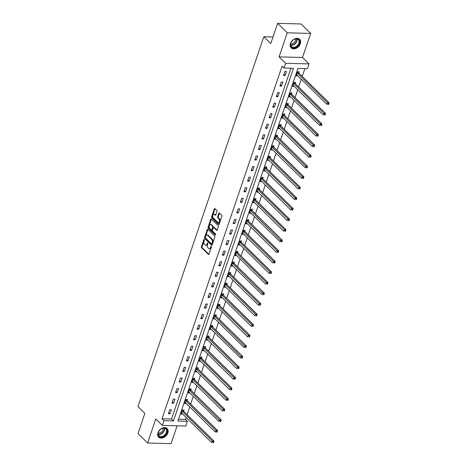 <?xml version="1.0" encoding="UTF-8"?>
<svg xmlns="http://www.w3.org/2000/svg" width="467" height="467" viewBox="0 0 467 467"><rect width="100%" height="100%" fill="white"/><g stroke="black" fill="none" stroke-linecap="round" stroke-linejoin="round"><path stroke-width="0.7" d="M204.26 239.443A0.531 0.309 -88.5 0 0 203.84 239.647L201.435 246.716A0.765 0.438 -88.5 0 0 201.581 247.749L208.387 254.433A0.765 0.438 -88.5 0 0 208.591 254.533A0.765 0.438 -88.5 0 0 208.988 254.141L211.399 247.078A0.531 0.309 -88.5 0 0 210.868 246.553L210.559 247.469A2.44 1.407 -88.5 0 1 209.28 248.718A2.44 1.407 -88.5 0 1 208.621 248.409L208.054 247.854A2.44 1.407 -88.5 0 1 207.57 244.539L207.879 243.622A0.531 0.309 -88.5 0 0 207.354 243.103L207.039 244.019A2.44 1.407 -88.5 0 1 205.766 245.263A2.44 1.407 -88.5 0 1 205.106 244.959L204.54 244.399A2.44 1.407 -88.5 0 1 204.056 241.083L204.365 240.166A0.531 0.309 -88.5 0 0 204.26 239.443M290.462 43.489A6.053 4.349 134.5 0 0 291.157 47.938A6.053 4.349 134.5 0 0 296.142 48.346A6.053 4.349 134.5 0 0 300.339 43.752A6.053 4.349 134.5 0 0 299.645 39.304A6.053 4.349 134.5 0 0 294.659 38.895A6.053 4.349 134.5 0 0 290.462 43.489M157.963 432.705A6.053 4.349 134.5 0 0 158.657 437.159A6.053 4.349 134.5 0 0 163.643 437.561A6.053 4.349 134.5 0 0 167.84 432.967A6.053 4.349 134.5 0 0 167.145 428.519A6.053 4.349 134.5 0 0 162.16 428.111A6.053 4.349 134.5 0 0 157.963 432.705M216.968 211.522A0.765 0.438 -88.5 0 0 216.816 210.483L214.908 208.609A0.765 0.438 -88.5 0 0 214.703 208.516A0.765 0.438 -88.5 0 0 214.306 208.901L211.633 216.752A0.765 0.438 -88.5 0 0 211.785 217.785L218.585 224.475A0.765 0.438 -88.5 0 0 218.795 224.569A0.765 0.438 -88.5 0 0 219.192 224.178L221.866 216.332A0.765 0.438 -88.5 0 0 221.714 215.293L219.408 213.028A0.765 0.438 -88.5 0 0 219.198 212.934A0.765 0.438 -88.5 0 0 218.801 213.32L217.657 216.682A0.765 0.438 -88.5 0 0 217.809 217.715L218.953 218.842A2.037 1.179 -88.5 0 1 219.478 221.148A2.037 1.179 -88.5 0 1 218.293 222.66A2.037 1.179 -88.5 0 1 217.745 222.397L213.261 218.001A2.037 1.179 -88.5 0 1 212.742 215.69A2.037 1.179 -88.5 0 1 213.921 214.184A2.037 1.179 -88.5 0 1 214.476 214.441L215.223 215.176A0.765 0.438 -88.5 0 0 215.427 215.269A0.765 0.438 -88.5 0 0 215.824 214.878L216.968 211.522M284 68.036L285.617 63.296L309.049 63.915L307.438 68.661L297.934 68.41L177.892 421.03L187.39 421.281L185.778 426.027L162.347 425.408L163.958 420.662L173.461 420.913L293.504 68.287L284 68.036L282.08 66.145L162.031 418.771L163.958 420.662M162.347 425.408L155.797 418.975L147.607 443.031L137.981 433.569L144.858 413.377L137.928 406.57L263.826 36.735L270.761 43.542L277.632 23.35L287.258 32.807L279.073 56.863L285.617 63.296M207.868 229.297A0.765 0.438 -88.5 0 0 207.657 229.198A0.765 0.438 -88.5 0 0 207.26 229.589L204.593 237.434A0.765 0.438 -88.5 0 0 204.744 238.474L211.545 245.157A0.765 0.438 -88.5 0 0 211.749 245.257A0.765 0.438 -88.5 0 0 212.152 244.866L214.82 237.014A0.765 0.438 -88.5 0 0 214.668 235.981L207.868 229.297M208.113 227.096L210.78 219.245A0.765 0.438 -88.5 0 1 211.183 218.854A0.765 0.438 -88.5 0 1 211.388 218.953L218.188 225.637A0.765 0.438 -88.5 0 1 218.34 226.67L217.202 230.033A0.765 0.438 -88.5 0 1 216.799 230.424A0.765 0.438 -88.5 0 1 216.595 230.324L213.833 227.616A0.765 0.438 -88.5 0 0 213.629 227.517A0.765 0.438 -88.5 0 0 213.232 227.908L212.473 230.138A0.765 0.438 -88.5 0 0 212.625 231.171L215.497 233.996A0.531 0.309 -88.5 0 1 215.182 234.924L208.264 228.13A0.765 0.438 -88.5 0 1 208.113 227.096L208.743 227.108L211.417 219.262L210.78 219.245M277.632 23.35L301.063 23.969L310.695 33.431L287.258 32.807M147.607 443.031L171.045 443.65L177.121 425.799M272.997 36.975L263.826 36.735M162.031 418.771L171.535 419.022L290.959 68.223M169.965 413.785L171.348 409.717L169.76 409.676L168.377 413.744L169.965 413.785L168.762 412.606M173.561 403.214L174.944 399.151L173.362 399.11L171.979 403.173L173.561 403.214L172.364 402.04M177.156 392.642L178.546 388.579L176.958 388.538L175.574 392.601L177.156 392.642L175.96 391.469M180.758 382.076L182.142 378.007L180.56 377.966L179.176 382.029L180.758 382.076L179.562 380.897M184.354 371.504L185.738 367.436L184.156 367.395L182.772 371.463L184.354 371.504L183.157 370.325M187.956 360.933L189.339 356.864L187.757 356.823L186.374 360.892L187.956 360.933L186.759 359.753M191.552 350.361L192.935 346.298L191.353 346.251L189.97 350.32L191.552 350.361L190.355 349.188M195.153 339.789L196.537 335.726L194.955 335.685L193.566 339.748L195.153 339.789L193.957 338.616M198.749 329.217L200.133 325.155L198.551 325.114L197.167 329.177L198.749 329.217L197.553 328.044M202.351 318.652L203.735 314.583L202.147 314.542L200.763 318.605L202.351 318.652L201.154 317.472M205.947 308.08L207.33 304.011L205.749 303.97L204.365 308.039L205.947 308.08L204.75 306.901M209.549 297.508L210.932 293.445L209.344 293.399L207.961 297.467L209.549 297.508L208.346 296.335M213.145 286.936L214.528 282.874L212.946 282.833L211.563 286.896L213.145 286.936L211.948 285.763M216.741 276.365L218.13 272.302L216.542 272.261L215.159 276.324L216.741 276.365L215.544 275.191M220.342 265.799L221.726 261.73L220.144 261.689L218.76 265.752L220.342 265.799L219.146 264.62M223.938 255.227L225.322 251.158L223.74 251.118L222.356 255.186L223.938 255.227L222.741 254.048M227.54 244.655L228.923 240.593L227.341 240.546L225.958 244.615L227.54 244.655L226.343 243.476M231.136 234.084L232.519 230.021L230.937 229.98L229.554 234.043L231.136 234.084L229.939 232.91M234.738 223.512L236.121 219.449L234.539 219.408L233.15 223.471L234.738 223.512L233.541 222.339M238.333 212.946L239.717 208.877L238.135 208.837L236.751 212.899L238.333 212.946L237.137 211.767M241.935 202.374L243.319 198.306L241.731 198.265L240.347 202.334L241.935 202.374L240.733 201.195M245.531 191.803L246.915 187.734L245.333 187.693L243.949 191.762L245.531 191.803L244.334 190.624M249.127 181.231L250.516 177.168L248.929 177.121L247.545 181.19L249.127 181.231L247.93 180.058M252.729 170.659L254.112 166.596L252.53 166.556L251.147 170.618L252.729 170.659L251.532 169.486M256.325 160.088L257.708 156.025L256.126 155.984L254.743 160.047L256.325 160.088L255.128 158.914M259.926 149.522L261.31 145.453L259.728 145.412L258.344 149.475L259.926 149.522L258.73 148.343M263.522 138.95L264.906 134.881L263.324 134.84L261.94 138.909L263.522 138.95L262.326 137.771M267.124 128.378L268.507 124.315L266.926 124.269L265.536 128.337L267.124 128.378L265.927 127.205M270.72 117.807L272.103 113.744L270.521 113.703L269.138 117.766L270.72 117.807L269.523 116.633M274.322 107.235L275.705 103.172L274.117 103.131L272.734 107.194L274.322 107.235L273.125 106.062M277.918 96.669L279.301 92.6L277.719 92.559L276.336 96.622L277.918 96.669L276.721 95.49M281.519 86.097L282.903 82.029L281.315 81.988L279.931 86.056L281.519 86.097L280.317 84.918M285.115 75.526L286.499 71.463L284.917 71.416L283.533 75.485L285.115 75.526L283.918 74.352M178.511 419.208L185.469 419.389L186.117 417.48M187.08 414.649L189.719 406.909M190.676 404.083L193.315 396.337M194.278 393.512L196.911 385.765M197.874 382.94L200.512 375.199M201.475 372.368L204.108 364.628M205.071 361.797L207.71 354.056M208.673 351.231L211.306 343.484M212.269 340.659L214.908 332.913M215.871 330.087L218.503 322.347M219.467 319.516L222.105 311.775M223.068 308.944L225.701 301.203M226.664 298.372L229.297 290.632M230.26 287.806L232.899 280.06M233.862 277.235L236.495 269.494M237.458 266.663L240.096 258.922M241.06 256.091L243.692 248.351M244.655 245.519L247.294 237.779M248.257 234.954L250.89 227.207M251.853 224.382L254.492 216.635M255.455 213.81L258.088 206.07M259.051 203.238L261.689 195.498M262.647 192.667L265.285 184.926M266.248 182.101L268.881 174.354M269.844 171.529L272.483 163.783M273.446 160.957L276.079 153.217M277.042 150.386L279.68 142.645M280.644 139.814L283.276 132.073M284.24 129.242L286.878 121.502M287.841 118.676L290.474 110.93M291.437 108.105L294.076 100.364M295.039 97.533L297.672 89.792M298.635 86.961L301.268 79.221M302.231 76.39L304.887 68.591M183.636 411.153L184.01 410.055L182.428 410.014L181.044 414.077L182.644 414.071M187.238 400.581L187.611 399.483L186.029 399.443L184.646 403.506L186.245 403.5M190.834 390.009L191.207 388.912L189.625 388.871L188.242 392.94L189.841 392.928M194.435 379.438L194.809 378.346L193.227 378.299L191.838 382.368L193.443 382.356M198.031 368.872L198.405 367.774L196.823 367.733L195.44 371.796L197.039 371.785M201.633 358.3L202.007 357.202L200.419 357.162L199.035 361.224L200.641 361.219M205.229 347.728L205.603 346.631L204.021 346.59L202.637 350.653L204.237 350.647M208.831 337.156L209.204 336.059L207.617 336.018L206.233 340.087L207.838 340.075M212.427 326.585L212.8 325.487L211.218 325.446L209.835 329.515L211.434 329.504M216.028 316.019L216.396 314.921L214.814 314.875L213.431 318.943L215.03 318.932M219.624 305.447L219.998 304.35L218.416 304.309L217.032 308.372L218.632 308.36M223.22 294.875L223.594 293.778L222.012 293.737L220.628 297.8L222.228 297.794M226.822 284.304L227.195 283.206L225.614 283.165L224.23 287.228L225.83 287.223M230.418 273.732L230.791 272.635L229.209 272.594L227.826 276.662L229.425 276.651M234.02 263.16L234.393 262.069L232.811 262.022L231.422 266.091L233.027 266.079M237.615 252.594L237.989 251.497L236.407 251.456L235.024 255.519L236.623 255.507M241.217 242.023L241.591 240.925L240.003 240.884L238.619 244.947L240.225 244.942M244.813 231.451L245.187 230.354L243.605 230.313L242.221 234.376L243.821 234.37M248.415 220.879L248.788 219.782L247.201 219.741L245.817 223.81L247.417 223.798M252.011 210.308L252.384 209.216L250.802 209.169L249.419 213.238L251.018 213.226M255.607 199.742L255.98 198.644L254.398 198.603L253.015 202.666L254.614 202.655M259.208 189.17L259.582 188.073L258 188.032L256.617 192.095L258.216 192.089M262.804 178.598L263.178 177.501L261.596 177.46L260.212 181.523L261.812 181.517M266.406 168.027L266.78 166.929L265.198 166.888L263.808 170.957L265.414 170.945M270.002 157.455L270.375 156.357L268.794 156.317L267.41 160.385L269.01 160.374M273.604 146.889L273.977 145.792L272.389 145.745L271.006 149.814L272.611 149.802M277.2 136.317L277.573 135.22L275.991 135.179L274.608 139.242L276.207 139.23M280.801 125.746L281.175 124.648L279.587 124.607L278.204 128.67L279.809 128.664M284.397 115.174L284.771 114.076L283.189 114.036L281.805 118.104L283.405 118.093M287.999 104.602L288.373 103.505L286.785 103.464L285.401 107.533L287.001 107.521M291.595 94.03L291.968 92.939L290.386 92.892L289.003 96.961L290.602 96.949M295.191 83.465L295.564 82.367L293.982 82.326L292.599 86.389L294.198 86.377M298.792 72.893L299.166 71.795L297.584 71.755L296.201 75.817L297.8 75.812M279.073 56.863L302.505 57.482L310.695 33.431M302.505 57.482L309.049 63.915M185.469 419.389L187.39 421.281M171.535 419.022L173.461 420.913M182.626 414.118L181.482 412.997A0.776 0.449 91.5 0 1 181.651 413.091L211.761 442.675L212.339 440.982L182.223 411.398A0.776 0.449 91.5 0 1 182.101 411.205L182.054 411.112M186.228 403.552L185.084 402.426A0.776 0.449 91.5 0 1 185.247 402.519L215.357 432.103L215.935 430.411L185.825 400.826A0.776 0.449 91.5 0 1 185.697 400.633L185.656 400.54M189.824 392.981L188.68 391.854M193.426 382.409L192.281 381.282A0.776 0.449 91.5 0 1 192.445 381.376L222.555 410.966L223.133 409.267L193.023 379.683A0.776 0.449 91.5 0 1 192.894 379.496L192.853 379.397M197.021 371.837L195.877 370.716A0.776 0.449 91.5 0 1 196.041 370.81L226.156 400.394L226.734 398.701L196.619 369.111A0.776 0.449 91.5 0 1 196.49 368.924L196.449 368.825M200.623 361.265L199.479 360.145A0.776 0.449 91.5 0 1 199.642 360.238L229.752 389.822L230.33 388.13L200.22 358.545A0.776 0.449 91.5 0 1 200.092 358.352L200.051 358.259M204.219 350.699L203.075 349.573A0.776 0.449 91.5 0 1 203.238 349.666L233.354 379.251L233.932 377.558L203.816 347.973A0.776 0.449 91.5 0 1 203.688 347.781L203.647 347.687M207.815 340.128L206.671 339.001A0.776 0.449 91.5 0 1 206.84 339.095L236.95 368.679L237.528 366.986L207.418 337.402A0.776 0.449 91.5 0 1 207.29 337.209L207.243 337.116M211.417 329.556L210.273 328.429M215.013 318.984L213.868 317.864M218.614 308.413L217.47 307.292A0.776 0.449 91.5 0 1 217.634 307.385L247.749 336.97L248.321 335.277L218.212 305.687A0.776 0.449 91.5 0 1 218.083 305.5L218.042 305.406M222.21 297.841L221.066 296.72A0.776 0.449 91.5 0 1 221.235 296.814L251.345 326.398L251.923 324.705L221.807 295.121A0.776 0.449 91.5 0 1 221.685 294.928L221.638 294.835M225.812 287.275L224.668 286.148A0.776 0.449 91.5 0 1 224.831 286.242L254.941 315.826L255.519 314.133L225.409 284.549A0.776 0.449 91.5 0 1 225.281 284.356L225.24 284.263M229.408 276.703L228.264 275.577A0.776 0.449 91.5 0 1 228.427 275.67L258.543 305.26L259.121 303.562L229.005 273.977A0.776 0.449 91.5 0 1 228.877 273.785L228.836 273.691M233.01 266.132L231.865 265.005M236.606 255.56L235.461 254.439A0.776 0.449 91.5 0 1 235.625 254.533L265.741 284.117L266.318 282.424L236.203 252.834A0.776 0.449 91.5 0 1 236.074 252.647L236.033 252.548M240.207 244.988L239.063 243.867A0.776 0.449 91.5 0 1 239.227 243.961L269.336 273.545L269.914 271.852L239.804 242.268A0.776 0.449 91.5 0 1 239.676 242.075L239.629 241.982M243.803 234.422L242.659 233.296A0.776 0.449 91.5 0 1 242.822 233.389L272.938 262.974L273.51 261.281L243.4 231.696A0.776 0.449 91.5 0 1 243.272 231.504L243.231 231.41M247.399 223.851L246.255 222.724A0.776 0.449 91.5 0 1 246.424 222.817L276.534 252.402L277.112 250.709L246.996 221.125A0.776 0.449 91.5 0 1 246.874 220.932L246.827 220.838M251.001 213.279L249.857 212.152M254.597 202.707L253.453 201.586A0.776 0.449 91.5 0 1 253.622 201.68L283.732 231.264L284.31 229.571L254.194 199.981A0.776 0.449 91.5 0 1 254.071 199.794L254.025 199.695M258.198 192.135L257.054 191.015A0.776 0.449 91.5 0 1 257.218 191.108L287.328 220.693L287.905 219L257.796 189.415A0.776 0.449 91.5 0 1 257.667 189.223L257.626 189.129M261.794 181.57L260.65 180.443A0.776 0.449 91.5 0 1 260.814 180.536L290.929 210.121L291.507 208.428L261.392 178.843A0.776 0.449 91.5 0 1 261.269 178.651L261.222 178.557M265.396 170.998L264.252 169.871A0.776 0.449 91.5 0 1 264.415 169.965L294.525 199.549L295.103 197.856L264.993 168.272A0.776 0.449 91.5 0 1 264.865 168.079L264.824 167.986M268.992 160.426L267.848 159.3A0.776 0.449 91.5 0 1 268.011 159.393L298.127 188.983L298.705 187.285L268.589 157.7A0.776 0.449 91.5 0 1 268.461 157.513L268.42 157.414M272.594 149.854L271.45 148.734A0.776 0.449 91.5 0 1 271.613 148.827L301.723 178.412L302.301 176.719L272.191 147.128A0.776 0.449 91.5 0 1 272.063 146.942L272.022 146.842M276.19 139.283L275.045 138.162M279.791 128.717L278.641 127.59A0.776 0.449 91.5 0 1 278.811 127.684L308.921 157.268L309.498 155.575L279.389 125.991A0.776 0.449 91.5 0 1 279.26 125.798L279.213 125.705M283.387 118.145L282.243 117.019A0.776 0.449 91.5 0 1 282.407 117.112L312.522 146.696L313.094 145.004L282.984 115.419A0.776 0.449 91.5 0 1 282.856 115.226L282.815 115.133M286.983 107.573L285.839 106.447A0.776 0.449 91.5 0 1 286.008 106.54L316.118 136.13L316.696 134.432L286.58 104.847A0.776 0.449 91.5 0 1 286.458 104.655L286.411 104.561M290.585 97.002L289.441 95.875A0.776 0.449 91.5 0 1 289.604 95.969L319.72 125.559L320.292 123.866L290.182 94.276A0.776 0.449 91.5 0 1 290.054 94.089L290.013 93.99M294.181 86.43L293.037 85.309A0.776 0.449 91.5 0 1 293.206 85.403L323.316 114.987L323.894 113.294L293.778 83.704A0.776 0.449 91.5 0 1 293.655 83.517L293.609 83.418M297.783 75.858L296.638 74.738A0.776 0.449 91.5 0 1 296.802 74.831L326.912 104.415L327.49 102.722L297.38 73.138A0.776 0.449 91.5 0 1 297.251 72.945L297.21 72.852M205.766 245.263L206.402 245.28A2.44 1.407 -88.5 0 0 207.675 244.031L207.039 244.019M207.926 243.301L207.675 244.031M209.28 248.718L209.917 248.736A2.44 1.407 -88.5 0 0 211.189 247.487L210.559 247.469M211.44 246.751L211.189 247.487M204.412 239.845L202.065 246.734A0.765 0.438 -88.5 0 0 202.217 247.767L208.901 254.334M207.984 229.414A0.765 0.438 -88.5 0 0 207.897 229.606L205.223 237.452A0.765 0.438 -88.5 0 0 205.375 238.491L212.059 245.058M205.369 237.224A0.531 0.309 -88.5 0 0 205.474 237.948L211.446 243.821A0.531 0.309 -88.5 0 0 211.872 243.611L212.199 242.647A2.44 1.407 -88.5 0 0 211.714 239.332L207.628 235.321A2.44 1.407 -88.5 0 0 206.969 235.012A2.44 1.407 -88.5 0 0 205.696 236.261L205.369 237.224M212.082 243.832A0.531 0.309 -88.5 0 0 212.503 243.628L211.872 243.611M206.969 235.012L207.605 235.029A2.44 1.407 -88.5 0 1 208.264 235.339L212.345 239.349A2.44 1.407 -88.5 0 1 212.829 242.665L212.503 243.628M217.108 230.225L214.47 227.633A0.765 0.438 -88.5 0 0 214.26 227.534L213.629 227.517M215.596 234.732L208.895 228.147L208.264 228.13M210.973 224.802A2.037 1.179 -88.5 0 0 210.419 224.545A2.037 1.179 -88.5 0 0 209.239 226.051A2.037 1.179 -88.5 0 0 209.759 228.357L211.341 229.91A0.765 0.438 -88.5 0 0 211.545 230.009A0.765 0.438 -88.5 0 0 211.942 229.618L212.701 227.388A0.765 0.438 -88.5 0 0 212.549 226.349L210.973 224.802L211.604 224.82A2.037 1.179 -88.5 0 0 211.055 224.563L210.419 224.545M211.971 229.927A0.765 0.438 -88.5 0 0 212.181 230.021A0.765 0.438 -88.5 0 0 212.578 229.636L211.942 229.618M211.604 224.82L213.185 226.367A0.765 0.438 -88.5 0 1 213.337 227.406L212.578 229.636M208.743 227.108A0.765 0.438 -88.5 0 0 208.895 228.147M213.921 214.184L214.557 214.201A2.037 1.179 -88.5 0 1 215.106 214.458L215.736 215.071M218.293 222.66L218.93 222.677A2.037 1.179 -88.5 0 0 220.109 221.165A2.037 1.179 -88.5 0 0 219.589 218.86L218.953 218.842M219.525 213.145A0.765 0.438 -88.5 0 0 219.437 213.337L218.293 216.7A0.765 0.438 -88.5 0 0 218.445 217.733L219.589 218.86M215.03 208.726A0.765 0.438 -88.5 0 0 214.937 208.918L212.263 216.77A0.765 0.438 -88.5 0 0 212.415 217.803L219.099 224.37M213.139 441.992L212.911 442.669L213.542 442.687L213.775 442.01L213.139 441.992L212.339 440.982L213.921 441.023L183.811 411.439A0.776 0.449 91.5 0 1 183.683 411.246L183.134 410.032M213.542 442.687L212.911 442.669M213.921 441.023L213.775 442.01M161.804 428.519A5.242 3.765 -45.5 0 1 167.075 430.346A5.242 3.765 -45.5 0 1 163.38 436.552A5.242 3.765 -45.5 0 1 158.115 434.724A5.242 3.765 -45.5 0 1 161.804 428.519M163.129 436.067A4.851 3.485 134.5 0 0 165.803 428.887A4.851 3.485 134.5 0 0 161.67 428.624A4.851 3.485 134.5 0 0 159.002 435.804A4.851 3.485 134.5 0 0 163.129 436.067M163.041 428.169A3.818 2.744 -45.5 0 1 160.344 432.693A3.818 2.744 -45.5 0 1 158.237 433.055M158.377 436.826L158.336 436.785A6.018 4.326 134.5 0 0 158.377 436.826A6.018 4.326 134.5 0 0 163.497 437.147A6.018 4.326 134.5 0 0 166.807 428.245A6.018 4.326 134.5 0 0 166.766 428.198L166.807 428.245M299.37 43.431A5.242 3.765 -45.5 0 1 293.539 47.891A5.242 3.765 -45.5 0 1 290.818 43.203A5.242 3.765 -45.5 0 1 296.65 38.743A5.242 3.765 -45.5 0 1 299.37 43.431M290.941 43.022A4.851 3.485 134.5 0 0 291.501 46.589A4.851 3.485 134.5 0 0 295.494 46.916A4.851 3.485 134.5 0 0 298.857 43.233A4.851 3.485 134.5 0 0 298.302 39.672A4.851 3.485 134.5 0 0 294.309 39.345A4.851 3.485 134.5 0 0 290.941 43.022M295.541 38.954A3.818 2.744 -45.5 0 1 295.389 40.629A3.818 2.744 -45.5 0 1 290.737 43.84M290.877 47.611L290.836 47.57A6.018 4.326 134.5 0 0 290.877 47.611A6.018 4.326 134.5 0 0 295.827 48.013A6.018 4.326 134.5 0 0 300.001 43.449A6.018 4.326 134.5 0 0 299.312 39.03A6.018 4.326 134.5 0 0 299.265 38.983L299.312 39.03M216.741 431.426L216.507 432.103L217.143 432.115L217.371 431.438L216.741 431.426L215.935 430.411L217.517 430.451L187.407 400.867A0.776 0.449 91.5 0 1 187.279 400.674L186.736 399.46M217.143 432.115L216.507 432.103M217.517 430.451L217.371 431.438M188.615 391.842L188.686 391.854A0.776 0.449 91.5 0 1 188.843 391.947L218.959 421.532L219.537 419.839L221.119 419.88L191.003 390.295A0.776 0.449 91.5 0 1 190.88 390.108L190.332 388.888M220.336 420.855L220.109 421.532L220.739 421.549L220.973 420.872L220.336 420.855L189.421 390.254A0.776 0.449 91.5 0 1 189.293 390.062L189.252 389.968M220.739 421.549L220.109 421.532M221.119 419.88L220.973 420.872M223.938 410.283L223.705 410.96L224.341 410.978L224.569 410.3L223.938 410.283L223.133 409.267L224.715 409.314L194.605 379.724A0.776 0.449 91.5 0 1 194.476 379.537L193.933 378.323M224.341 410.978L223.705 410.96M224.715 409.314L224.569 410.3M227.534 399.711L227.306 400.388L227.937 400.406L228.17 399.729L227.534 399.711L226.734 398.701L228.316 398.742L198.201 369.158A0.776 0.449 91.5 0 1 198.078 368.965L197.529 367.751M227.937 400.406L227.306 400.388M228.316 398.742L228.17 399.729M231.136 389.139L230.902 389.817L231.539 389.834L231.766 389.157L231.136 389.139L230.33 388.13L231.912 388.17L201.802 358.586A0.776 0.449 91.5 0 1 201.674 358.393L201.131 357.179M231.539 389.834L230.902 389.817M231.912 388.17L231.766 389.157M234.732 378.568L234.498 379.251L235.135 379.262L235.362 378.585L234.732 378.568L233.932 377.558L235.514 377.599L205.398 348.014A0.776 0.449 91.5 0 1 205.276 347.822L204.727 346.607M235.135 379.262L234.498 379.251M235.514 377.599L235.362 378.585M238.328 368.002L238.1 368.679L238.73 368.697L238.964 368.019L238.328 368.002L237.528 366.986L239.11 367.027L209 337.443A0.776 0.449 91.5 0 1 208.872 337.256L208.323 336.036M238.73 368.697L238.1 368.679M239.11 367.027L238.964 368.019M210.208 328.418L210.278 328.435A0.776 0.449 91.5 0 1 210.436 328.523L240.552 358.113L241.124 356.414L242.712 356.461L212.596 326.871A0.776 0.449 91.5 0 1 212.467 326.684L211.925 325.464M241.929 357.43L241.696 358.107L242.332 358.125L242.56 357.448L241.929 357.43L211.014 326.83A0.776 0.449 91.5 0 1 210.886 326.643L210.845 326.544M242.332 358.125L241.696 358.107M242.712 356.461L242.56 357.448M213.804 317.846L213.874 317.864A0.776 0.449 91.5 0 1 214.038 317.951L244.148 347.541L244.726 345.849L246.307 345.889L216.198 316.299A0.776 0.449 91.5 0 1 216.069 316.112L215.52 314.898M245.525 346.858L245.298 347.536L245.928 347.553L246.162 346.876L245.525 346.858L214.61 316.258A0.776 0.449 91.5 0 1 214.487 316.071L214.441 315.972M245.928 347.553L245.298 347.536M246.307 345.889L246.162 346.876M249.127 336.287L248.893 336.964L249.53 336.981L249.757 336.304L249.127 336.287L248.321 335.277L249.909 335.318L219.794 305.733A0.776 0.449 91.5 0 1 219.665 305.541L219.122 304.326M249.53 336.981L248.893 336.964M249.909 335.318L249.757 336.304M252.723 325.715L252.495 326.392L253.126 326.41L253.359 325.733L252.723 325.715L251.923 324.705L253.505 324.746L223.395 295.162A0.776 0.449 91.5 0 1 223.267 294.969L222.718 293.755M253.126 326.41L252.495 326.392M253.505 324.746L253.359 325.733M256.325 315.149L256.091 315.826L256.727 315.844L256.955 315.161L256.325 315.149L255.519 314.133L257.101 314.174L226.991 284.59A0.776 0.449 91.5 0 1 226.863 284.397L226.32 283.183M256.727 315.844L256.091 315.826M257.101 314.174L256.955 315.161M259.921 304.577L259.693 305.255L260.323 305.272L260.557 304.595L259.921 304.577L259.121 303.562L260.703 303.603L230.587 274.018A0.776 0.449 91.5 0 1 230.465 273.831L229.916 272.611M260.323 305.272L259.693 305.255M260.703 303.603L260.557 304.595M231.795 264.993L231.865 265.011A0.776 0.449 91.5 0 1 232.029 265.098L262.139 294.689L262.717 292.996L264.299 293.037L234.189 263.446A0.776 0.449 91.5 0 1 234.06 263.26L233.518 262.045M263.522 294.006L263.289 294.683L263.925 294.7L264.153 294.023L263.522 294.006L232.607 263.406A0.776 0.449 91.5 0 1 232.478 263.219L232.438 263.119M263.925 294.7L263.289 294.683M264.299 293.037L264.153 294.023M267.118 283.434L266.89 284.111L267.521 284.129L267.754 283.451L267.118 283.434L266.318 282.424L267.9 282.465L237.785 252.88A0.776 0.449 91.5 0 1 237.662 252.688L237.113 251.474M267.521 284.129L266.89 284.111M267.9 282.465L267.754 283.451M270.72 272.862L270.486 273.539L271.117 273.557L271.35 272.88L270.72 272.862L269.914 271.852L271.496 271.893L241.386 242.309A0.776 0.449 91.5 0 1 241.258 242.116L240.715 240.902M271.117 273.557L270.486 273.539M271.496 271.893L271.35 272.88M274.316 262.296L274.082 262.974L274.719 262.985L274.946 262.308L274.316 262.296L273.51 261.281L275.098 261.322L244.982 231.737A0.776 0.449 91.5 0 1 244.854 231.544L244.311 230.33M274.719 262.985L274.082 262.974M275.098 261.322L274.946 262.308M277.912 251.725L277.684 252.402L278.314 252.419L278.548 251.742L277.912 251.725L277.112 250.709L278.694 250.75L248.584 221.165A0.776 0.449 91.5 0 1 248.456 220.979L247.907 219.759M278.314 252.419L277.684 252.402M278.694 250.75L278.548 251.742M249.792 212.141L249.863 212.158A0.776 0.449 91.5 0 1 250.02 212.246L280.136 241.836L280.708 240.137L282.296 240.184L252.18 210.594A0.776 0.449 91.5 0 1 252.052 210.407L251.509 209.193M281.513 241.153L281.28 241.83L281.916 241.848L282.144 241.17L281.513 241.153L250.598 210.553A0.776 0.449 91.5 0 1 250.47 210.366L250.429 210.267M281.916 241.848L281.28 241.83M282.296 240.184L282.144 241.17M285.109 230.581L284.882 231.258L285.512 231.276L285.746 230.599L285.109 230.581L284.31 229.571L285.892 229.612L255.782 200.028A0.776 0.449 91.5 0 1 255.653 199.835L255.105 198.621M285.512 231.276L284.882 231.258M285.892 229.612L285.746 230.599M288.711 220.01L288.478 220.687L289.114 220.704L289.342 220.027L288.711 220.01L287.905 219L289.493 219.041L259.378 189.456A0.776 0.449 91.5 0 1 259.249 189.263L258.706 188.049M289.114 220.704L288.478 220.687M289.493 219.041L289.342 220.027M292.307 209.438L292.079 210.121L292.71 210.132L292.943 209.455L292.307 209.438L291.507 208.428L293.089 208.469L262.974 178.884A0.776 0.449 91.5 0 1 262.851 178.692L262.302 177.478M292.71 210.132L292.079 210.121M293.089 208.469L292.943 209.455M295.909 198.872L295.675 199.549L296.312 199.567L296.539 198.889L295.909 198.872L295.103 197.856L296.685 197.897L266.575 168.313A0.776 0.449 91.5 0 1 266.447 168.126L265.904 166.906M296.312 199.567L295.675 199.549M296.685 197.897L296.539 198.889M299.505 188.3L299.277 188.977L299.907 188.995L300.141 188.318L299.505 188.3L298.705 187.285L300.287 187.331L270.171 157.741A0.776 0.449 91.5 0 1 270.049 157.554L269.5 156.334M299.907 188.995L299.277 188.977M300.287 187.331L300.141 188.318M303.106 177.729L302.873 178.406L303.509 178.423L303.737 177.746L303.106 177.729L302.301 176.719L303.883 176.76L273.773 147.169A0.776 0.449 91.5 0 1 273.644 146.982L273.102 145.768M303.509 178.423L302.873 178.406M303.883 176.76L303.737 177.746M274.981 138.144L275.051 138.162A0.776 0.449 91.5 0 1 275.209 138.255L305.325 167.84L305.903 166.147L307.484 166.188L277.369 136.603A0.776 0.449 91.5 0 1 277.246 136.411L276.697 135.196M306.702 167.157L306.469 167.834L307.105 167.851L307.339 167.174L306.702 167.157L275.787 136.562A0.776 0.449 91.5 0 1 275.658 136.37L275.618 136.276M307.105 167.851L306.469 167.834M307.484 166.188L307.339 167.174M310.298 156.585L310.07 157.262L310.701 157.28L310.934 156.603L310.298 156.585L309.498 155.575L311.08 155.616L280.971 126.032A0.776 0.449 91.5 0 1 280.842 125.839L280.299 124.625M310.701 157.28L310.07 157.262M311.08 155.616L310.934 156.603M313.9 146.019L313.666 146.696L314.303 146.714L314.53 146.031L313.9 146.019L313.094 145.004L314.682 145.044L284.566 115.46A0.776 0.449 91.5 0 1 284.438 115.267L283.895 114.053M314.303 146.714L313.666 146.696M314.682 145.044L314.53 146.031M317.496 135.448L317.268 136.125L317.899 136.142L318.132 135.465L317.496 135.448L316.696 134.432L318.278 134.478L288.168 104.888A0.776 0.449 91.5 0 1 288.04 104.701L287.491 103.481M317.899 136.142L317.268 136.125M318.278 134.478L318.132 135.465M321.098 124.876L320.864 125.553L321.5 125.57L321.728 124.893L321.098 124.876L320.292 123.866L321.88 123.907L291.764 94.316A0.776 0.449 91.5 0 1 291.636 94.13L291.093 92.915M321.5 125.57L320.864 125.553M321.88 123.907L321.728 124.893M324.693 114.304L324.466 114.981L325.096 114.999L325.33 114.322L324.693 114.304L323.894 113.294L325.476 113.335L295.366 83.751A0.776 0.449 91.5 0 1 295.237 83.558L294.689 82.344M325.096 114.999L324.466 114.981M325.476 113.335L325.33 114.322M328.295 103.732L328.062 104.41L328.698 104.427L328.926 103.75L328.295 103.732L327.49 102.722L329.072 102.763L298.962 73.179A0.776 0.449 91.5 0 1 298.833 72.986L298.29 71.772M328.698 104.427L328.062 104.41M329.072 102.763L328.926 103.75M204.383 239.664L203.84 239.647M211.411 246.57L210.868 246.553M207.897 243.114L207.354 243.103M208.802 254.445L208.387 254.433M202.217 247.767L201.581 247.749M202.065 246.734L201.435 246.716M211.965 245.169L211.545 245.157M205.375 238.491L204.744 238.474M205.223 237.452L204.593 237.434M207.897 229.606L207.26 229.589M212.829 242.665L212.199 242.647M212.345 239.349L211.714 239.332M208.264 235.339L207.628 235.321M217.009 230.336L216.595 230.324M214.47 227.633L213.833 227.616M215.474 234.936L215.182 234.924M213.337 227.406L212.701 227.388M213.185 226.367L212.549 226.349M215.637 215.188L215.223 215.176M215.106 214.458L214.476 214.441M218.445 217.733L217.809 217.715M218.293 216.7L217.657 216.682M219.437 213.337L218.801 213.32M219.005 224.481L218.585 224.475M212.415 217.803L211.785 217.785M212.263 216.77L211.633 216.752M214.937 208.918L214.306 208.901M183.811 411.439L182.223 411.398M183.683 411.246L182.101 411.205M164.507 428.192A4.851 3.485 -45.5 0 1 161.127 434.094A4.851 3.485 -45.5 0 1 158.284 434.526M158.225 434.217A4.693 3.374 134.5 0 0 160.911 433.785A4.693 3.374 134.5 0 0 164.197 428.14M297.006 38.977A4.851 3.485 -45.5 0 1 296.854 41.265A4.851 3.485 -45.5 0 1 290.783 45.311M290.725 45.001A4.693 3.374 134.5 0 0 296.533 41.073A4.693 3.374 134.5 0 0 296.697 38.924M187.407 400.867L185.825 400.826M187.279 400.674L185.697 400.633M191.003 390.295L189.421 390.254M190.88 390.108L189.293 390.062M194.605 379.724L193.023 379.683M194.476 379.537L192.894 379.496M198.201 369.158L196.619 369.111M198.078 368.965L196.49 368.924M201.802 358.586L200.22 358.545M201.674 358.393L200.092 358.352M205.398 348.014L203.816 347.973M205.276 347.822L203.688 347.781M209 337.443L207.418 337.402M208.872 337.256L207.29 337.209M212.596 326.871L211.014 326.83M212.467 326.684L210.886 326.643M216.198 316.299L214.61 316.258M216.069 316.112L214.487 316.071M219.794 305.733L218.212 305.687M219.665 305.541L218.083 305.5M223.395 295.162L221.807 295.121M223.267 294.969L221.685 294.928M226.991 284.59L225.409 284.549M226.863 284.397L225.281 284.356M230.587 274.018L229.005 273.977M230.465 273.831L228.877 273.785M234.189 263.446L232.607 263.406M234.06 263.26L232.478 263.219M237.785 252.88L236.203 252.834M237.662 252.688L236.074 252.647M241.386 242.309L239.804 242.268M241.258 242.116L239.676 242.075M244.982 231.737L243.4 231.696M244.854 231.544L243.272 231.504M248.584 221.165L246.996 221.125M248.456 220.979L246.874 220.932M252.18 210.594L250.598 210.553M252.052 210.407L250.47 210.366M255.782 200.028L254.194 199.981M255.653 199.835L254.071 199.794M259.378 189.456L257.796 189.415M259.249 189.263L257.667 189.223M262.974 178.884L261.392 178.843M262.851 178.692L261.269 178.651M266.575 168.313L264.993 168.272M266.447 168.126L264.865 168.079M270.171 157.741L268.589 157.7M270.049 157.554L268.461 157.513M273.773 147.169L272.191 147.128M273.644 146.982L272.063 146.942M277.369 136.603L275.787 136.562M277.246 136.411L275.658 136.37M280.971 126.032L279.389 125.991M280.842 125.839L279.26 125.798M284.566 115.46L282.984 115.419M284.438 115.267L282.856 115.226M288.168 104.888L286.58 104.847M288.04 104.701L286.458 104.655M291.764 94.316L290.182 94.276M291.636 94.13L290.054 94.089M295.366 83.751L293.778 83.704M295.237 83.558L293.655 83.517M298.962 73.179L297.38 73.138M298.833 72.986L297.251 72.945M212.222 243.902L211.592 243.885M212.181 230.021L211.545 230.009"/></g></svg>
